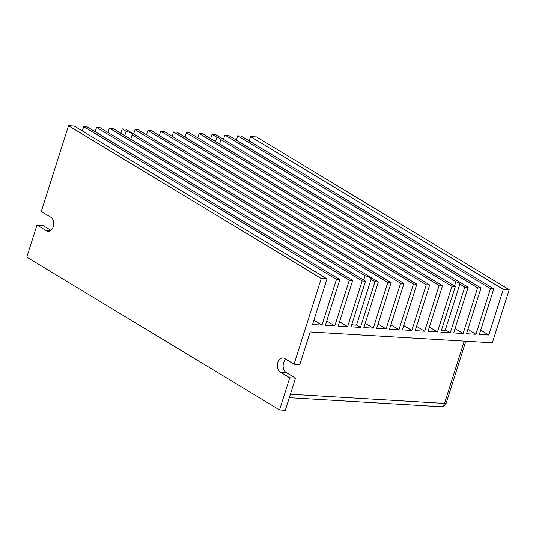<?xml version="1.0" encoding="UTF-8"?>
<svg xmlns="http://www.w3.org/2000/svg" width="536" height="536" viewBox="0 0 536 536"><rect width="100%" height="100%" fill="white"/><g stroke="black" fill="none" stroke-linecap="round" stroke-linejoin="round"><path stroke-width="0.8" d="M46.424 230.741L36.991 225.04L26.8 257.159L279.551 409.933L289.735 377.82L280.301 372.111A7.357 5.099 -86.6 0 1 277.521 363.743A7.357 5.099 -86.6 0 1 282.894 357.974A7.357 5.099 -86.6 0 1 284.609 358.524L294.05 364.232L321.245 278.499L68.494 125.719L41.299 211.452L50.732 217.154A7.357 5.099 -86.6 0 1 53.52 225.529A7.357 5.099 -86.6 0 1 48.146 231.291A7.357 5.099 -86.6 0 1 46.424 230.741L49.915 230.949M36.991 225.04L42.759 225.381L50.927 230.319M249.16 140.868L250.526 136.546L256.449 136.901L509.2 289.675L492.35 342.792L310.163 331.958L299.818 364.574L294.05 364.232M236.322 140.104L237.696 135.782L241.079 135.983L493.83 288.763L479.331 334.471L488.778 335.034L503.277 289.326L509.2 289.675M223.492 139.34L224.865 135.018L228.249 135.219L481 288L466.501 333.707L475.948 334.27L490.447 288.562L493.83 288.763M210.661 138.576L212.035 134.261L215.418 134.462L468.163 287.236L453.664 332.943L463.117 333.506L477.616 287.799L481 288M197.831 137.819L199.198 133.498L202.581 133.699L455.332 286.472L440.833 332.179L450.28 332.742L464.779 287.035L468.163 287.236M185 137.055L186.367 132.734L189.751 132.935L442.502 285.708L428.003 331.416L437.45 331.978L451.949 286.271L455.332 286.472M172.163 136.291L173.537 131.97L176.92 132.171L429.671 284.944L415.172 330.652L424.619 331.215L439.118 285.507L442.502 285.708M159.333 135.528L160.706 131.206L164.09 131.407L416.841 284.18L402.342 329.888L411.789 330.451L426.288 284.743L429.671 284.944M146.502 134.764L147.876 130.442L151.259 130.643L404.003 283.423L389.505 329.124L398.958 329.687L413.457 283.98L416.841 284.18M133.672 134L135.039 129.679L138.422 129.88L391.173 282.66L376.674 328.367L386.121 328.923L400.62 283.216L404.003 283.423M120.841 133.236L122.208 128.915L125.591 129.116L378.342 281.896L363.844 327.603L373.291 328.159L387.789 282.459L391.173 282.66M108.011 132.472L109.378 128.151L112.761 128.352L365.512 281.132L351.013 326.839L360.46 327.402L374.959 281.695L378.342 281.896M95.174 131.709L96.547 127.387L99.931 127.588L352.681 280.368L338.183 326.076L347.63 326.638L362.128 280.931L365.512 281.132M82.343 130.945L83.717 126.623L87.1 126.831L339.844 279.604L325.345 325.312L334.799 325.875L349.298 280.167L352.681 280.368M68.494 125.719L74.263 126.067L327.014 278.841L312.515 324.548L321.962 325.111L313.888 320.226M279.551 409.933L285.32 410.281L295.51 378.161L286.077 372.46A7.357 5.099 -86.6 0 1 283.122 366.142A7.357 5.099 -86.6 0 1 285.882 359.294M465.824 341.218L446.227 402.998A5.347 1.32 -162.4 0 1 444.498 403.414L290.405 394.255M219.566 143.963L220.939 139.641A5.347 1.32 17.6 0 0 216.946 137.229L215.573 141.551M321.245 278.499L327.014 278.841M83.717 126.623L336.461 279.403L339.844 279.604M96.547 127.387L349.298 280.167M109.378 128.151L362.128 280.931M135.039 129.679L387.789 282.459M147.876 130.442L400.62 283.216M160.706 131.206L413.457 283.98M173.537 131.97L426.288 284.743M186.367 132.734L439.118 285.507M199.198 133.498L451.949 286.271M224.865 135.018L477.616 287.799M250.526 136.546L503.277 289.326M237.696 135.782L490.447 288.562M212.035 134.261L216.946 137.229M441.497 330.082A5.347 1.32 17.6 0 0 443.647 330.417A5.347 1.32 17.6 0 0 445.376 330.002A5.347 1.32 17.6 0 0 445.369 329.774L459.868 284.067L464.779 287.035M459.868 284.067A5.347 1.32 17.6 0 0 455.875 281.655L220.939 139.641M130.737 139.219L132.111 134.898A5.347 1.32 17.6 0 0 132.446 134.603A5.347 1.32 17.6 0 0 126.128 131.286L122.208 128.915M351.757 324.494A5.347 1.32 17.6 0 0 355.147 325.158A5.347 1.32 17.6 0 0 356.541 325.03L371.039 279.323L374.959 281.695M371.039 279.323A5.347 1.32 17.6 0 0 371.374 279.028A5.347 1.32 17.6 0 0 365.063 275.712L132.111 134.898M336.461 279.403L321.962 325.111M289.735 377.82L295.51 378.161M326.719 320.99L334.799 325.875M339.549 321.754L347.63 326.638M356.541 325.03L360.46 327.402M124.754 135.608L126.128 131.286M363.689 280.026L365.063 275.712M454.508 285.976L455.875 281.655M445.369 329.774L450.28 332.742M365.217 323.282L373.291 328.159M378.048 324.046L386.121 328.923M390.878 324.809L398.958 329.687M403.709 325.566L411.789 330.451M416.539 326.33L424.619 331.215M429.376 327.094L437.45 331.978M455.037 328.622L463.117 333.506M467.868 329.385L475.948 334.27M480.698 330.149L488.778 335.034M464.263 341.124L444.498 403.414A5.347 3.712 93.4 0 1 440.813 406.717A5.347 5.347 0 0 0 446.227 402.998M280.301 372.111L286.077 372.46M440.813 406.717L289.306 397.712"/></g></svg>
